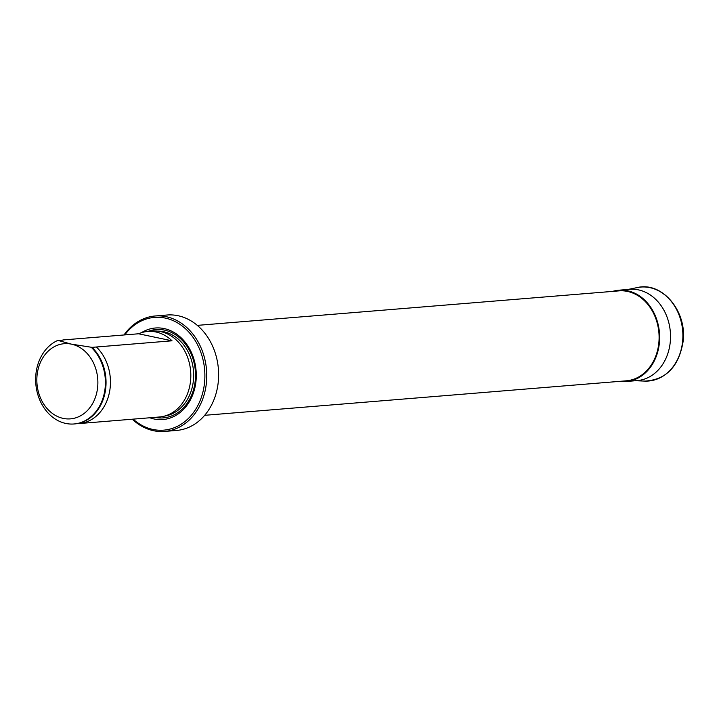 <?xml version="1.0" encoding="UTF-8"?>
<svg xmlns="http://www.w3.org/2000/svg" width="719" height="719" viewBox="0 0 719 719"><rect width="100%" height="100%" fill="white"/><g stroke="black" fill="none" stroke-linecap="round" stroke-linejoin="round"><path stroke-width="1.08" d="M62.041 340.366A43.104 34.827 85.3 0 1 62.93 339.961L138.56 333.778A43.104 34.827 85.3 0 1 147.683 331.459A43.104 34.827 85.3 0 1 172.03 340.806L96.4 346.998A43.104 34.827 85.3 0 1 110.142 387.874A43.104 34.827 85.3 0 1 79.081 423.563A43.104 34.827 85.3 0 1 76.879 423.662M96.4 346.998L91.996 347.358A43.104 34.827 85.3 0 1 105.738 388.233A43.104 34.827 85.3 0 1 91.861 416.499A43.104 34.827 85.3 0 1 74.677 423.922A43.104 34.827 85.3 0 1 74.354 423.949M61.879 340.384L57.88 340.375A43.104 34.827 85.3 0 0 35.95 373.754A43.104 34.827 85.3 0 0 74.039 423.976L74.677 423.922M147.683 331.459L152.428 331.073A43.104 34.827 85.3 0 1 190.508 381.295A43.104 34.827 85.3 0 1 159.456 416.984L79.081 423.563M141.373 332.717A45.926 37.109 85.3 0 1 180.217 336.95A45.926 37.109 85.3 0 1 195.945 381.519A45.926 37.109 85.3 0 1 149.84 417.775M124.791 334.901A56.567 45.71 85.3 0 1 178.159 323.244A56.567 45.71 85.3 0 1 204.475 383.308A56.567 45.71 85.3 0 1 133.114 419.141M124.01 334.964A57.915 46.798 85.3 0 1 155.169 315.983A57.915 46.798 85.3 0 1 206.344 383.47A57.915 46.798 85.3 0 1 164.615 431.427A57.915 46.798 85.3 0 1 132.26 419.213M155.169 315.983L167.033 315.012A57.915 46.798 85.3 0 1 218.208 382.499A57.915 46.798 85.3 0 1 176.479 430.456L164.615 431.427M197.321 325.374L618.906 290.88A45.117 36.453 85.3 0 1 658.775 343.457A45.117 36.453 85.3 0 1 626.267 380.818L204.681 415.312M612.606 291.393A45.791 37.002 85.3 0 1 618.852 290.206A45.791 37.002 85.3 0 1 659.314 343.565A45.791 37.002 85.3 0 1 626.321 381.483A45.791 37.002 85.3 0 1 619.967 381.331M618.852 290.206L629.736 289.317A45.791 37.002 85.3 0 1 670.198 342.675A45.791 37.002 85.3 0 1 637.205 380.594L626.321 381.483M91.996 347.358L71.451 344.149A37.712 30.468 85.3 0 1 97.604 387.64A37.712 30.468 85.3 0 1 63.254 418.404A37.712 30.468 85.3 0 1 37.109 374.923A37.712 30.468 85.3 0 1 71.451 344.149L57.88 340.375M91.358 347.412A43.104 34.827 85.3 0 1 105.091 388.287A43.104 34.827 85.3 0 1 74.039 423.976M138.56 333.778L172.03 340.806M157.596 331.126A42.7 34.494 85.3 0 1 193.348 380.971A42.7 34.494 85.3 0 1 164.552 416.094M147.844 331.45A44.308 35.806 85.3 0 1 195.191 381.196A44.308 35.806 85.3 0 1 154.882 417.362M637.268 287.573A47.139 38.089 85.3 0 1 682.547 341.983A47.139 38.089 85.3 0 1 644.925 381.097C666.046 379.803 678.754 366.726 683.05 341.849C687.4 311.588 662.352 281.345 637.268 287.573L627.966 289.46M635.434 380.737L644.925 381.097"/></g></svg>
